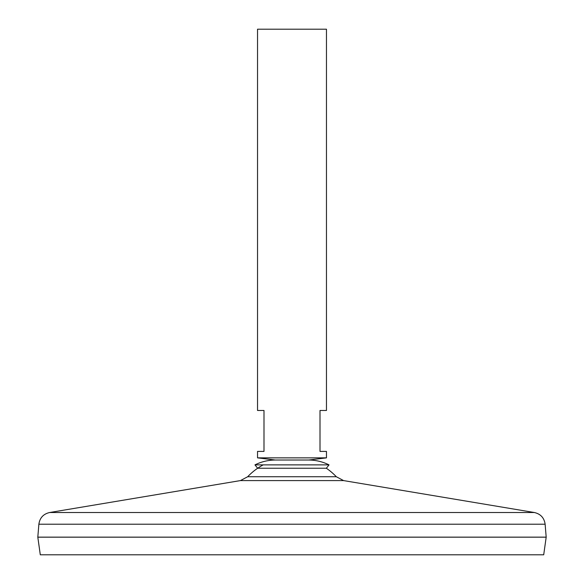 <?xml version="1.0" encoding="UTF-8"?>
<svg xmlns="http://www.w3.org/2000/svg" width="584" height="584" viewBox="0 0 584 584"><rect width="100%" height="100%" fill="white"/><g stroke="black" fill="none" stroke-linecap="round" stroke-linejoin="round"><path stroke-width="0.88" d="M247.689 476.726L240.433 480.588L343.567 480.588L336.311 476.726L247.689 476.726A61.035 61.035 0 0 1 263.209 464.879M336.311 476.726A61.035 61.035 0 0 0 326.346 468.244L329.04 464.879C322.66 461.718 315.915 460.097 308.79 460.017L275.21 460.017L257.537 457.863L326.463 457.863L326.463 451.403L320.003 451.403L320.003 410.479L326.463 410.479L326.463 29.2L257.537 29.2L257.537 410.479L263.997 410.479L263.997 451.403L257.537 451.403L257.537 457.863M38.873 524.213L545.127 524.213L546.186 537.134L37.814 537.134L38.873 524.213C39.792 517.869 43.377 513.971 49.625 512.518L534.375 512.518L343.567 480.588M546.186 537.178L37.814 537.178L40.296 554.8L543.704 554.8L546.186 537.178M326.463 457.863L308.79 460.017L275.21 460.017C268.085 460.097 261.34 461.718 254.96 464.879L329.04 464.879M326.346 468.244L257.654 468.244L254.96 464.879M240.433 480.588L49.625 512.518M545.127 524.213C544.208 517.869 540.623 513.971 534.375 512.518"/></g></svg>
